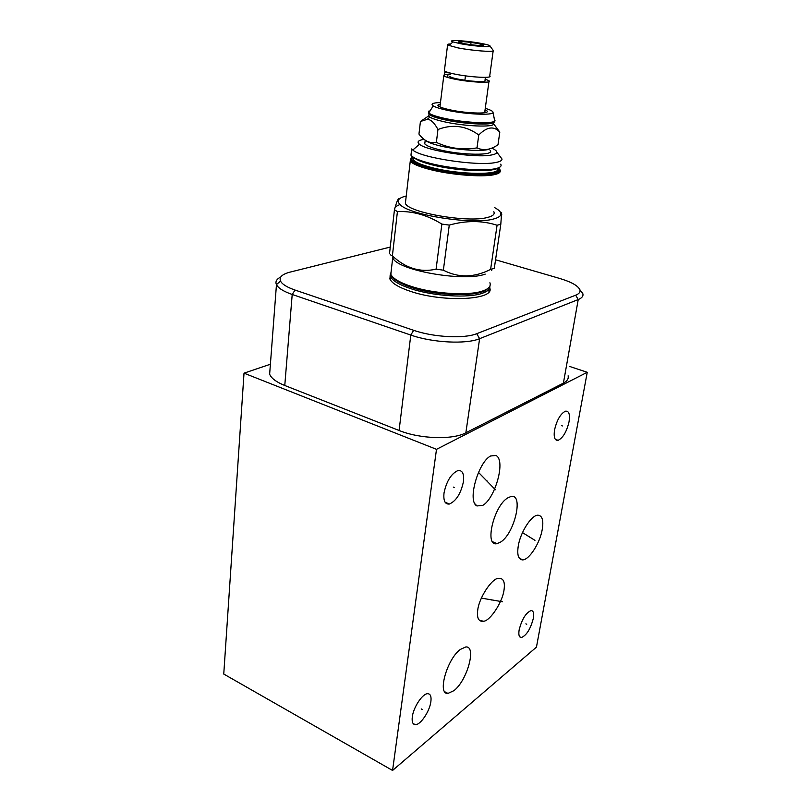 <?xml version="1.0" encoding="UTF-8"?>
<svg xmlns="http://www.w3.org/2000/svg" width="811" height="811" viewBox="0 0 811 811"><rect width="100%" height="100%" fill="white"/><g stroke="black" fill="none" stroke-linecap="round" stroke-linejoin="round"><path stroke-width="1.22" d="M270.398 364.23L244.02 373.161L223.755 674.053L392.565 770.45L536.456 647.117L587.245 372.29L569.768 366.491M244.02 373.161L436.5 449.335L587.245 372.29M568.105 375.807C568.764 378.696 567.203 381.14 563.402 383.137L465.849 432.8C452.69 440.028 419.895 438.994 399.083 430.479L284.773 385.489C276.379 382.093 271.33 378.342 269.637 374.216L270.063 368.63M495.562 259.784L559.529 278.406C571.248 281.914 578.03 285.685 579.875 289.73C580.605 291.95 579.196 293.775 575.658 295.204L476.726 333.686C464.429 338.866 433.51 337.285 413.651 330.31L295.042 290.054C287.023 287.266 282.177 284.276 280.525 281.093C278.933 277.18 282.167 274.169 290.247 272.07L390.243 247.071M489.702 287.915C495.531 299.857 444.093 302.736 410.944 291.504C399.032 287.57 392.037 283.434 389.949 279.096L390.162 274.949M488.78 290.338L489.215 291.443M390.486 277.474L389.726 278.487M392.565 770.45L436.5 449.335M463.395 481.856C460.82 493.615 456.157 501.005 449.385 504.026C445.026 504.472 443.242 500.762 444.033 492.885C446.557 481.156 451.169 473.715 457.891 470.573C462.442 470.035 464.287 473.796 463.395 481.856M569.058 421.69C566.696 431.645 563.047 437.859 558.12 440.332C554.724 440.697 553.538 437.23 554.552 429.942C556.893 419.986 560.513 413.732 565.419 411.187C568.937 410.782 570.143 414.289 569.058 421.69M533.334 618.347C530.566 628.93 526.582 635.337 521.382 637.558C519.121 637.466 518.371 634.912 519.141 629.883C521.899 619.28 525.863 612.842 531.053 610.561C533.385 610.632 534.145 613.228 533.334 618.347M430.864 701.708C429.668 711.419 420.351 725.227 415.262 724.659C412.708 724.395 411.724 721.77 412.312 716.802C413.458 707.05 422.805 693.243 427.823 693.699C430.499 693.922 431.513 696.588 430.864 701.708M482.91 505.294L477.01 505.963C466.893 501.462 478.378 462.006 490.614 455.985L495.916 455.468C506.105 460.04 495.136 498.4 482.91 505.294M503.996 590.195C502.485 601.985 490.462 620.476 483.812 621.236C478.632 621.966 476.625 618.124 477.78 609.71C479.139 597.869 491.486 579.054 497.913 578.415C503.246 577.675 505.273 581.599 503.996 590.195M518.249 546.087C520.196 532.837 531.195 515.137 537.855 515.188C542.245 515.553 543.715 520.256 542.265 529.299C540.217 542.559 529.147 560.31 522.396 559.894C518.33 559.367 516.952 554.765 518.249 546.087M500.62 542.062C514.711 533.506 523.987 492.885 510.818 496.575L507.909 497.822C493.787 505.557 484.045 547.182 497.011 543.644L500.62 542.062M453.957 690.637C467.339 680.449 476.848 645.424 465.686 646.985L460.395 649.398C447.033 658.836 436.977 694.794 447.966 693.415L453.957 690.637M580.159 290.105L582.785 293.562C583.565 295.995 582.045 297.992 578.223 299.553L479.615 338.684C466.274 344.442 432.445 342.749 410.802 335.065L292.203 294.474C283.505 291.423 278.264 288.158 276.46 284.671L276.429 284.62C275.122 281.63 276.592 279.065 280.829 276.916M489.864 286.09C490.219 288.99 487.746 291.372 482.444 293.237C468.738 298.306 433.814 296.258 411.461 288.888C399.651 285.006 392.696 280.93 390.598 276.652L390.476 273.155M391.358 269.83L390.841 274.341C392.919 278.609 399.894 282.684 411.745 286.567C434.108 293.906 469.062 295.985 482.768 290.946C488.78 288.838 491.152 286.101 489.895 282.745M485.211 274.128C463.497 282.258 395.91 270.043 392.737 257.655L390.811 274.28M390.486 254.847L392.392 255.87C405.652 268.299 420.21 272.739 436.085 269.171L443.364 270.185C458.306 278.011 474.05 277.757 490.604 269.414L494.304 268.259L500.803 224.282L497.072 225.245C482.129 220.41 466.193 220.369 449.274 225.103L441.873 224.089C427.306 215.047 412.485 210.88 397.42 211.6L394.45 209.735L395.281 206.815C397.167 200.408 398.617 197.651 399.61 198.553M389.493 253.802L394.45 209.735M494.436 207.515C498.684 209.765 500.853 211.904 500.934 213.932C500.904 216.061 498.42 217.754 493.473 219.021C472.955 225.083 408.714 214.996 399.955 204.463C396.366 200.702 398.454 197.884 406.23 196.019M501.634 212.482L500.803 224.282M490.604 269.414L497.072 225.245M449.274 225.103L443.364 270.185M436.085 269.171L441.873 224.089M397.42 211.6L392.392 255.87M405.743 200.175L405.378 203.379C408.43 212.675 468.352 223.035 487.604 217.429C492.976 216.05 495.055 214.145 493.828 211.691M500.144 156.564L501.999 159.027C502.07 160.588 499.88 161.754 495.45 162.555C477.334 166.397 420.635 157.75 412.799 150.035L411.684 148.92L410.964 155.185C413.002 157.861 419.48 160.598 430.408 163.427C450.845 168.708 482.312 171.344 494.548 168.87C499.951 167.836 502.009 166.265 500.711 164.177M491.73 148.139C495.014 149.589 496.707 150.917 496.808 152.133C496.829 153.441 494.913 154.414 491.05 155.063C475.266 158.206 426.464 150.805 419.459 144.277C416.641 141.935 418.172 140.293 424.041 139.33M424.994 142.006L424.771 143.851C426.292 145.727 431.077 147.663 439.116 149.67C461.439 155.367 495.176 155.753 490.128 150.501M489.976 148.768C485.576 151.89 457.586 150.288 439.603 145.777C432.233 143.963 427.579 142.189 425.633 140.455M477 147.896C483.62 150.947 490.614 149.893 498.005 144.733L499.799 132.173C494.011 125.776 486.995 126.709 478.764 134.991L477 147.896C462.899 150.258 449.355 148.433 436.369 142.401L437.96 129.496C434.422 122.856 430.874 119.46 427.316 119.329L420.433 121.488L418.952 134.068C424.092 140.911 429.901 143.689 436.369 142.401M494.822 125.441L499.799 132.173M478.764 134.991C466.112 125.746 452.508 123.911 437.96 129.496M420.433 121.488L428.816 115.801M428.948 114.645L428.766 116.237L429.84 117.108C432.162 118.538 436.551 119.998 443.009 121.498C463.304 126.334 494.497 127.672 493.615 123.819L499.647 131.899M493.737 122.238C492.49 125.604 462.594 124.032 443.262 119.46C435.284 117.605 430.529 115.851 428.999 114.229L428.766 116.237M428.735 111.786L428.421 113.469C429.972 115.132 434.828 116.906 442.968 118.801C464.531 123.911 497.396 125.127 494.619 120.88M485.262 108.36C490.31 109.84 492.885 111.148 492.997 112.283C494.081 115.73 464.794 114.351 445.675 109.931C439.521 108.542 435.365 107.194 433.216 105.906C430.367 103.909 432.79 102.784 440.485 102.531M440.302 103.98L437.859 105.156C437.96 106.444 441.66 107.924 448.97 109.607C467.177 113.834 493.656 114.229 486.032 110.306L485.069 109.799M485.16 79.103L489.053 80.786C492.672 83.452 469.447 82.306 453.927 78.981C448.27 77.795 444.884 76.721 443.779 75.778L444.965 74.571M456.198 78.839C468.92 81.566 487.948 82.509 484.998 80.319L485.394 77.349M447.875 75.524L447.834 76.214M465.423 75.849L464.916 80.188L465.514 75.859M485.89 77.339L485.242 78.485M444.479 70.05L444.377 70.892C445.492 71.804 448.888 72.858 454.555 74.034C470.106 77.319 493.352 78.525 489.722 75.94L493.159 50.951M492.946 50.069L493.443 50.758C493.058 52.299 471.799 50.596 457.86 47.869L447.571 45.031C446.8 44.402 447.854 44.047 450.703 43.956M481.075 43.388C487.32 44.575 490.331 45.507 490.108 46.176C489.743 47.403 472.103 45.963 460.526 43.723L452.994 41.908C445.868 39.465 466.649 40.611 481.075 43.388M477.598 43.449C466.933 41.716 460.526 41.229 458.367 41.979L464.166 43.662C473.269 45.426 486.529 46.227 483.042 44.818L477.598 43.449M453.308 487.087L454.353 487.523M561.405 425.603L562.358 425.947M525.873 623.852L526.745 624.257M421.223 708.915L422.166 709.422M486.215 480.649L487.229 481.055M495.389 489.743L478.46 472.367M490.635 599.562L491.588 599.998M502.516 601.762L481.369 598.092M529.988 537.358L530.931 537.754M534.956 540.349L522.497 532.604M470.938 43.551L470.785 44.696M454.728 167.928L454.586 169.002M454.221 171.76L454.069 172.956M575.658 295.204L578.223 299.553L563.402 383.137M476.726 333.686L479.615 338.684L465.849 432.8M413.651 330.31L410.802 335.065L399.083 430.479M295.042 290.054L292.203 294.474L284.773 385.489M390.344 278.731L390.071 279.349M489.043 291.707L488.749 290.551M390.466 277.676L389.827 278.781M487.614 288.625C481.46 296.897 438.933 296.603 412.231 287.702C401.1 284.063 394.359 280.221 392.007 276.166M393.061 277.301C396.194 280.87 402.601 284.225 412.272 287.358C437.413 295.701 477.385 296.664 486.296 289.446M499.647 171.537L499.88 169.965C501.168 172.104 499.1 173.716 493.706 174.791C481.481 177.356 450.064 174.77 429.668 169.428C418.77 166.579 412.312 163.792 410.275 161.065L411.177 157.871M498.106 167.968C510.93 176.524 462.858 177.487 430.104 168.749C412.9 164.015 407.122 160.051 412.779 156.868M413.488 157.324C408.866 160.426 414.654 164.197 430.834 168.617C461.712 176.859 507.645 176.322 497.437 168.353M413.438 157.293L413.286 159.716C415.202 162.261 421.274 164.866 431.523 167.532C459.979 175.095 503.246 175.277 497.366 168.212M496.433 168.465C490.057 172.652 454.545 170.726 431.857 164.785C422.724 162.433 416.864 160.102 414.279 157.78M411.41 155.732C413.275 158.388 419.652 161.125 430.54 163.954M430.682 163.994C456.056 170.645 495.785 172.368 499.728 167.218M411.268 152.498L411.147 153.553M492.997 112.283L494.467 119.693C499.657 124.347 465.656 123.384 443.059 118.031C434.919 116.135 430.063 114.371 428.502 112.719L429.039 110.914M449.385 504.026L445.097 502.232M558.12 440.332L555.282 439.278M521.382 637.558L519.669 636.757M415.262 724.659L413.123 723.503M477.01 505.963L475.023 503.905M492.541 541.718L497.011 543.644M483.812 621.236L479.473 620.476M522.396 559.894L518.949 557.674M444.742 691.753L447.966 693.415M579.875 289.73L582.764 293.521M269.637 374.216L276.46 284.671M280.525 281.093L276.429 284.62M390.233 279.663L390.588 276.622M391.723 275.811L390.598 276.652M491.699 270.469L491.861 269.353M399.955 204.463L395.281 206.815M500.934 213.932L501.756 214.56M405.378 203.379L410.275 161.065L413.083 162.656C417.138 164.897 422.795 166.924 430.043 168.759C449.345 173.706 477.902 176.301 491.324 174.395C504.412 171.385 499.1 169.671 499.88 169.965M413.559 157.364L413.651 160.963C415.496 163.67 421.254 166.214 430.925 168.597C447.692 172.905 472.103 175.48 486.093 174.446C501.097 172.277 497.467 171.202 497.68 169.327L497.65 169.215M496.808 152.133L501.999 159.027M419.459 144.277L412.799 150.035M424.771 143.851L425.217 140.181M429.84 117.108L427.316 119.329M428.421 113.469L433.216 105.906M438.68 106.231L437.859 105.156M443.779 75.778L439.937 106.91M488.942 81.647L484.664 112.729M484.856 111.31L486.032 110.306M449.193 76.275C451.636 77.836 456.846 79.143 464.835 80.177M450.348 73.081C445.655 72.382 443.739 72.554 444.6 73.619C443.181 74.531 445.107 74.794 450.389 74.399M447.571 45.031L444.377 70.892M490.108 46.176L493.443 50.758M452.994 41.908L448.828 45.649M482.555 45.507L483.042 44.818"/></g></svg>
